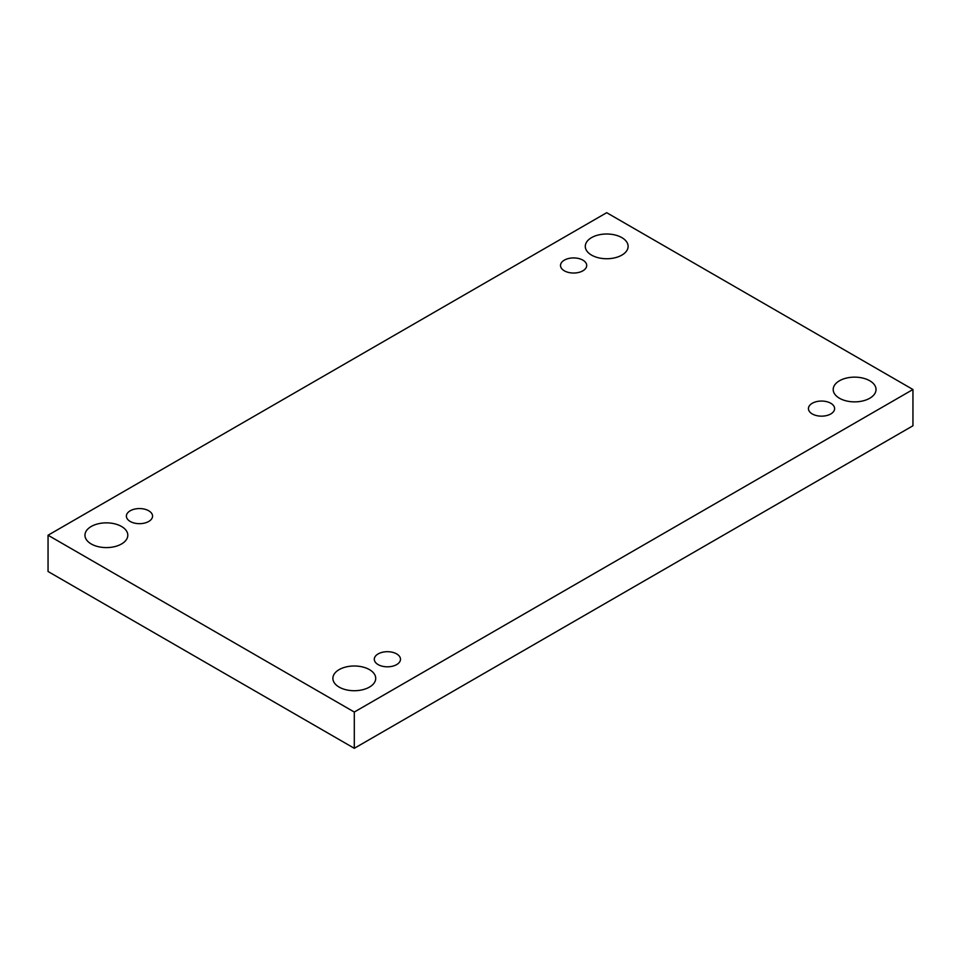 <?xml version="1.0" encoding="UTF-8"?>
<svg xmlns="http://www.w3.org/2000/svg" width="961" height="961" viewBox="0 0 961 961"><rect width="100%" height="100%" fill="white"/><g stroke="black" fill="none" stroke-linecap="round" stroke-linejoin="round"><path stroke-width="1.44" d="M354.297 748.307L912.95 425.771L912.95 389.505L606.703 212.693L48.05 535.229L48.05 571.495L354.297 748.307L354.297 712.041L912.95 389.505M48.05 535.229L354.297 712.041M91.235 543.974A21.418 12.361 0 0 0 114.575 546.653A21.418 12.361 0 0 0 127.801 535.229A21.418 12.361 0 0 0 106.383 522.856A21.418 12.361 0 0 0 84.964 535.229A21.418 12.361 0 0 0 91.235 543.974M591.556 255.109A21.418 12.361 0 0 0 614.896 257.8A21.418 12.361 0 0 0 628.122 246.376A21.418 12.361 0 0 0 606.703 234.004A21.418 12.361 0 0 0 585.285 246.376A21.418 12.361 0 0 0 591.556 255.109M339.149 687.103A21.418 12.361 0 0 0 362.489 689.782A21.418 12.361 0 0 0 375.715 678.358A21.418 12.361 0 0 0 354.297 665.997A21.418 12.361 0 0 0 332.878 678.358A21.418 12.361 0 0 0 339.149 687.103M839.47 398.25A21.418 12.361 0 0 0 862.81 400.929A21.418 12.361 0 0 0 876.036 389.505A21.418 12.361 0 0 0 854.617 377.144A21.418 12.361 0 0 0 833.199 389.505A21.418 12.361 0 0 0 839.47 398.25M812.273 403.272A13.094 7.556 180 0 1 826.532 401.626A13.094 7.556 180 0 1 834.616 408.605A13.094 7.556 180 0 1 821.523 416.161A13.094 7.556 180 0 1 808.441 408.605A13.094 7.556 180 0 1 812.273 403.272M378.141 653.912A13.094 7.556 180 0 1 392.4 652.267A13.094 7.556 180 0 1 400.485 659.258A13.094 7.556 180 0 1 387.391 666.814A13.094 7.556 180 0 1 374.297 659.258A13.094 7.556 180 0 1 378.141 653.912M130.215 510.784A13.094 7.556 180 0 1 144.486 509.138A13.094 7.556 180 0 1 152.559 516.117A13.094 7.556 180 0 1 139.477 523.673A13.094 7.556 180 0 1 126.384 516.117A13.094 7.556 180 0 1 130.215 510.784M564.359 260.131A13.094 7.556 180 0 1 578.618 258.497A13.094 7.556 180 0 1 586.703 265.476A13.094 7.556 180 0 1 573.609 273.032A13.094 7.556 180 0 1 560.515 265.476A13.094 7.556 180 0 1 564.359 260.131"/></g></svg>

